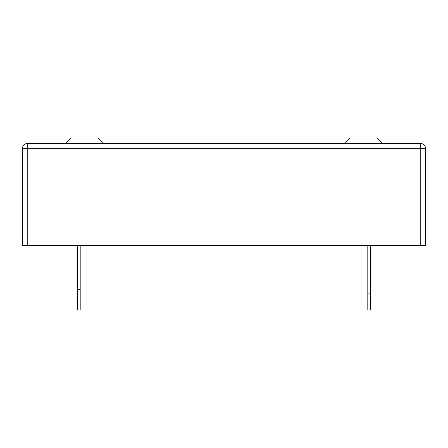<?xml version="1.0" encoding="UTF-8"?>
<svg xmlns="http://www.w3.org/2000/svg" width="448" height="448" viewBox="0 0 448 448"><rect width="100%" height="100%" fill="white"/><g stroke="black" fill="none" stroke-linecap="round" stroke-linejoin="round"><path stroke-width="0.67" d="M80.192 245.504L80.192 310.016L77.504 310.016L77.504 245.504M370.496 245.504L370.496 293.888L367.808 293.888L367.808 245.504M367.808 293.888L367.808 310.016L370.496 310.016L370.496 293.888M22.4 245.504L22.4 148.736L27.776 148.736L27.776 245.504L22.4 245.504M22.4 148.736A5.376 5.376 0 0 1 27.776 143.36L420.224 143.36A5.376 5.376 0 0 1 425.6 148.736L425.6 245.504L27.776 245.504M382.592 143.36L377.216 137.984L350.336 137.984L344.96 143.36M103.04 143.36L97.664 137.984L70.784 137.984L65.408 143.36M80.192 289.593L77.504 289.593M420.224 245.504L420.224 143.36A5.376 5.376 0 0 1 425.6 148.736L27.776 148.736L27.776 143.36"/></g></svg>

